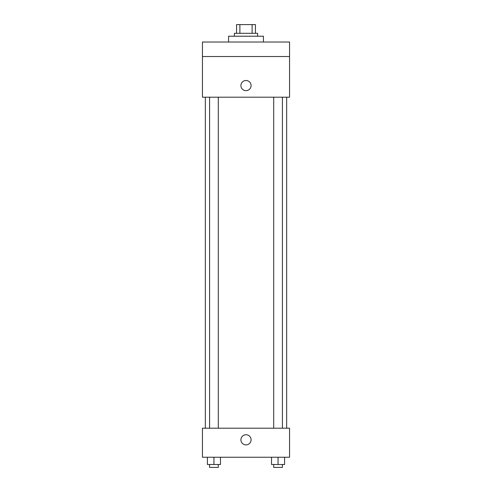 <?xml version="1.0" encoding="UTF-8"?>
<svg xmlns="http://www.w3.org/2000/svg" width="492" height="492" viewBox="0 0 492 492"><rect width="100%" height="100%" fill="white"/><g stroke="black" fill="none" stroke-linecap="round" stroke-linejoin="round"><path stroke-width="0.74" d="M239.887 33.308L239.887 24.6L236.566 24.6L236.566 33.308L236.566 24.6M239.887 24.6L255.434 24.6L255.434 33.308M252.113 33.308L252.113 24.6M234.383 36.217L234.383 33.308L257.617 33.308L257.617 36.217M263.423 42.023L263.423 36.217L228.577 36.217L228.577 42.023M202.446 42.023L289.554 42.023L289.554 56.537L202.446 56.537L202.446 42.023M289.554 56.537L289.554 97.188L202.446 97.188L202.446 56.537M246 90.657A5.08 5.08 0 0 1 241.597 83.037A5.08 5.08 0 0 1 250.403 83.037A5.08 5.08 0 0 1 246 90.657M202.446 428.2L289.554 428.2L289.554 457.24L202.446 457.24L202.446 428.2M246 444.897A5.08 5.08 0 0 1 241.597 437.277A5.08 5.08 0 0 1 250.403 437.277A5.08 5.08 0 0 1 246 444.897M271.522 457.24L271.522 464.497L284.591 464.497L284.591 457.24L284.591 464.497M278.054 464.497L278.054 457.24M282.414 464.497L282.414 467.4L273.7 467.4L273.7 464.497M207.409 457.24L207.409 464.497L220.477 464.497L220.477 457.24L220.477 464.497M213.946 464.497L213.946 457.24M218.3 464.497L218.3 467.4L209.586 467.4L209.586 464.497M286.651 428.2L286.651 97.188M205.348 428.2L205.348 97.188M273.7 97.188L273.7 428.2M282.414 97.188L282.414 428.2M218.3 428.2L218.3 97.188M209.586 428.2L209.586 97.188"/></g></svg>
